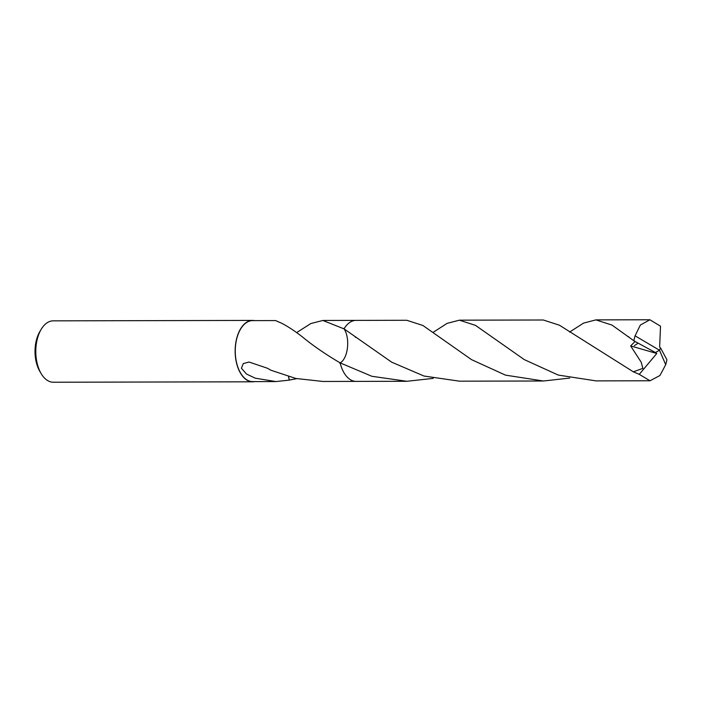 <?xml version="1.0" encoding="UTF-8"?>
<svg xmlns="http://www.w3.org/2000/svg" width="702" height="702" viewBox="0 0 702 702"><rect width="100%" height="100%" fill="white"/><g stroke="black" fill="none" stroke-linecap="round" stroke-linejoin="round"><path stroke-width="1.05" d="M254.501 320.612A30.695 17.471 89.9 0 0 252.553 320.419L53.203 320.849A30.695 17.471 89.9 0 0 41.12 329.422A30.695 17.471 89.9 0 0 38.838 368.778A30.695 17.471 89.9 0 0 41.216 373.71A30.695 17.471 89.9 0 0 53.334 382.23L252.685 381.809A30.695 17.471 89.9 0 0 254.633 381.607M252.553 320.419A30.695 17.471 89.9 0 0 237.153 336.758A30.695 17.471 89.9 0 0 238.18 368.357A30.695 17.471 89.9 0 0 252.685 381.809M41.12 329.422L39.812 331.634A27.624 15.725 89.9 0 0 37.759 367.058A27.624 15.725 89.9 0 0 39.9 371.498L41.216 373.71M433.195 378.378L406.914 381.291L371.902 376.298L340.119 362.873A30.502 17.366 89.9 0 0 341.734 368.023A30.502 17.366 89.9 0 0 349.192 378.869M296.709 378.668L289.338 380.072A30.502 17.366 -90.1 0 1 289.224 380.133L275.833 381.563L252.676 381.616A30.502 17.366 89.9 0 1 238.276 368.243A30.502 17.366 89.9 0 1 237.25 336.855A30.502 17.366 89.9 0 1 252.553 320.612L275.702 320.568L278.694 321.964A30.502 17.366 -90.1 0 0 278.58 322.025C281.52 322.551 293.761 329.826 304.168 338.346C314.215 346.498 326.202 354.668 340.128 362.873A30.502 17.366 89.9 0 0 341.734 368.023M297.516 332.037L310.863 323.534L322.876 320.463L344.033 328.861L391.707 362.188L423.99 376.035L459.52 381.177L543.401 381.002L505.51 375.14L471.56 359.661L422.92 325.491L406.783 320.279L356.011 320.393A30.502 17.366 89.9 0 0 346.288 325.658A30.502 17.366 89.9 0 0 344.033 328.861A30.502 17.366 89.9 0 1 349.07 322.946M275.833 381.563L255.265 378.185L246.455 373.999L241.427 368.234L243.287 363.575L249.061 362.039L267.243 368.181L270.305 369.822A30.502 17.366 89.9 0 0 270.41 370.059L295.849 378.475L323.008 381.467L355.861 381.397M343.769 328.431C350.579 337.908 348.095 359.196 339.698 363.127C348.078 359.222 350.596 337.934 343.769 328.431M289.338 380.072L288.627 376.649M289.224 380.133L288.522 376.614M635.056 341.47L655.378 352.527L659.511 350.245L665.698 364.707A30.502 17.366 89.9 0 0 666.9 359.766L660.591 347.981L659.511 350.245L635.073 335.828A30.502 17.366 89.9 0 0 633.871 340.768L635.064 341.47L630.65 345.937L641.207 362.214L642.874 368.357L633.353 371.823L559.415 325.202L543.278 319.998L459.389 320.173L475.526 325.386L524.271 359.608L558.23 375.061L596.016 380.888L650.008 380.774L639.268 374.35L633.353 371.823M665.698 364.707L659.941 375.509L650.008 380.774M433.116 332.362L447.051 323.394L459.389 320.173M569.603 332.072L583.573 323.095L595.893 319.884L612.03 325.096L633.871 340.768M635.073 335.828L640.364 325.035L649.885 319.77L660.521 326.193L659.643 347.016L660.521 347.981L659.511 350.245M340.119 362.873A30.502 17.366 89.9 0 0 356.142 381.397L406.914 381.291M569.699 378.08L543.401 381.002M655.378 352.527L656.791 353.483L630.65 345.937M656.791 353.483L639.268 374.35M355.738 320.393L322.876 320.463M649.885 319.77L595.893 319.884M636.223 342.243L635.784 341.935M628.817 336.916L628.308 336.53M355.703 337.416L355.212 337.039M637.521 343.594L634.362 345.647M492.295 337.197L491.76 336.793"/></g></svg>
